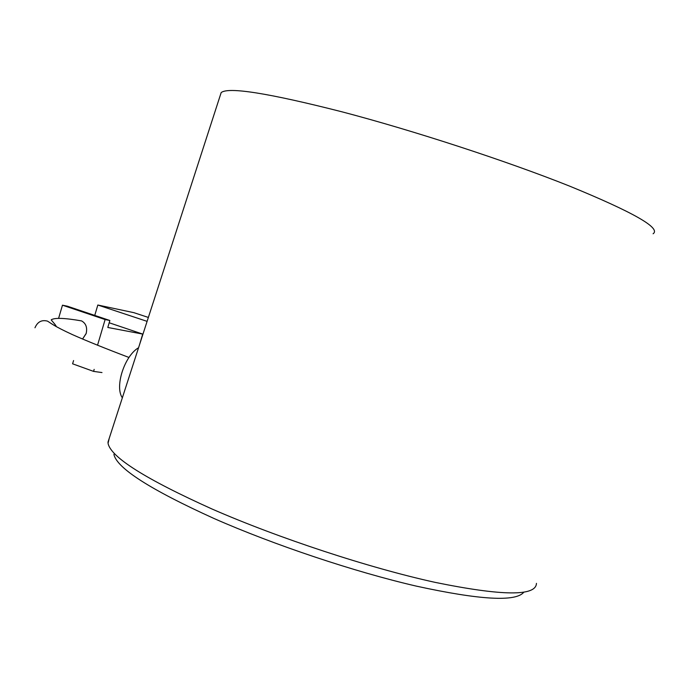 <?xml version="1.0" encoding="UTF-8"?>
<svg xmlns="http://www.w3.org/2000/svg" width="689" height="689" viewBox="0 0 689 689"><rect width="100%" height="100%" fill="white"/><g stroke="black" fill="none" stroke-linecap="round" stroke-linejoin="round"><path stroke-width="1.03" d="M523.804 592.23C515.803 602.031 479.992 599.998 416.38 586.132C354.335 571.81 274.101 544.956 214.038 518.507C150.211 489.543 116.837 468.167 113.9 454.37M109.232 438.325L108.052 443.337C110.731 457.117 145.439 479.027 212.195 509.085C278.709 538.169 368.985 567.865 435 582.343C502.195 596.071 536.016 596.407 536.447 583.359M653.103 233.769C661.233 228.162 633.432 212.298 569.7 186.159C506.458 160.916 413.667 130.626 342.002 111.825C268.598 93.127 228.317 86.719 221.169 92.593L220.368 95.048M86.099 333.7L82.551 339.04L86.194 333.398C87.469 327.482 85.918 323.313 81.552 320.902L81.586 320.91C86.022 323.425 87.529 327.688 86.099 333.7M94.755 315.416L97.821 305.02L147.102 321.358M139.669 344.293L142.692 334.079L109.189 322.771M97.821 305.02L133.899 312.677L148.368 317.44M97.537 345.241L105.116 319.558L109.861 320.497L107.803 327.464L142.692 334.079M105.116 319.558L62.466 305.193L67.35 306.192L109.861 320.497M62.466 305.193L58.608 318.318M101.989 372.56L93.575 371.388L94.169 369.373M93.575 371.388L72.603 363.818L73.568 360.562M138.558 347.738C124.494 355.851 114.512 386.727 122.341 397.811M221.169 92.593L107.94 442.304M81.586 320.91C64.835 317.974 54.724 317.603 51.253 319.782C50.805 319.885 56.765 325.828 56.11 326.552M128.989 357.47C105.701 348.625 86.874 341.029 72.526 334.656C53.441 325.863 51.279 323.365 47.481 321.126C41.676 319.618 37.507 321.841 34.975 327.783"/></g></svg>
